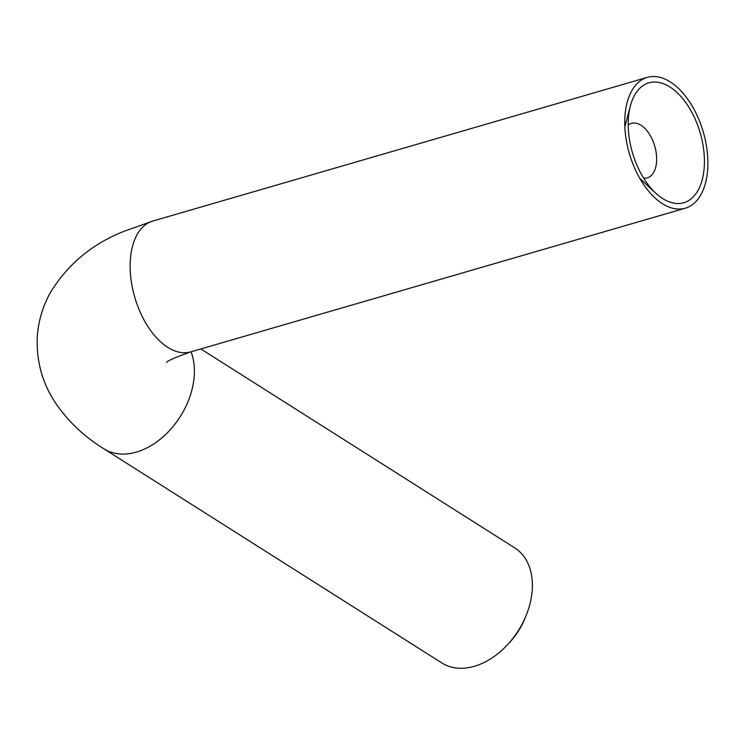 <?xml version="1.0" encoding="UTF-8"?>
<svg xmlns="http://www.w3.org/2000/svg" width="745" height="745" viewBox="0 0 745 745"><rect width="100%" height="100%" fill="white"/><g stroke="black" fill="none" stroke-linecap="round" stroke-linejoin="round"><path stroke-width="1.12" d="M525.765 616.394A56.76 39.429 122.4 0 1 508.481 643.671M200.824 348.949L514.758 547.892A68.112 47.317 122.4 0 1 532.247 589.751A68.112 47.317 122.4 0 1 498.321 653.337A68.112 47.317 122.4 0 1 441.832 662.957L103.834 448.769A68.112 47.317 -57.6 0 0 136.363 452.113A68.112 47.317 -57.6 0 0 194.259 375.554A68.112 47.317 -57.6 0 0 191.055 351.789M662.38 203.655A68.112 38.507 73.8 0 0 685.316 208.19A68.112 38.507 73.8 0 0 703.289 132.033A68.112 38.507 73.8 0 0 647.312 77.368A68.112 38.507 73.8 0 0 625.493 134.715A68.112 38.507 73.8 0 0 662.38 203.655M628.38 118.734A62.44 35.294 73.8 0 0 655.777 193.188A62.44 35.294 73.8 0 0 702.721 177.71A62.44 35.294 73.8 0 0 678.332 93.777A62.44 35.294 73.8 0 0 630.4 105.865A62.44 35.294 73.8 0 0 628.38 118.734M643.652 178.185A28.385 16.045 73.8 0 0 647.256 177.869A28.385 16.045 73.8 0 0 654.743 146.141A28.385 16.045 73.8 0 0 631.415 123.363A28.385 16.045 73.8 0 0 628.212 125.02M103.834 448.769C84.176 436.654 68.084 421.4 55.558 403.017C42.428 383.377 36.328 361.437 37.25 337.206C38.33 321.048 42.791 306.037 50.632 292.161C67.655 264.475 91.775 244.323 122.99 231.686L152.716 221.069A68.112 38.507 73.8 0 0 130.897 278.406A68.112 38.507 73.8 0 0 167.783 347.356A68.112 38.507 73.8 0 0 190.729 351.882L685.316 208.19M166.815 362.498C166.405 361.278 174.367 357.749 190.729 351.882M152.716 221.069L647.312 77.368M639.806 178.4L655.777 193.188M624.841 126.901L630.4 105.865M640.616 179.796L641.147 179.647M624.785 125.29L625.306 125.132"/></g></svg>
